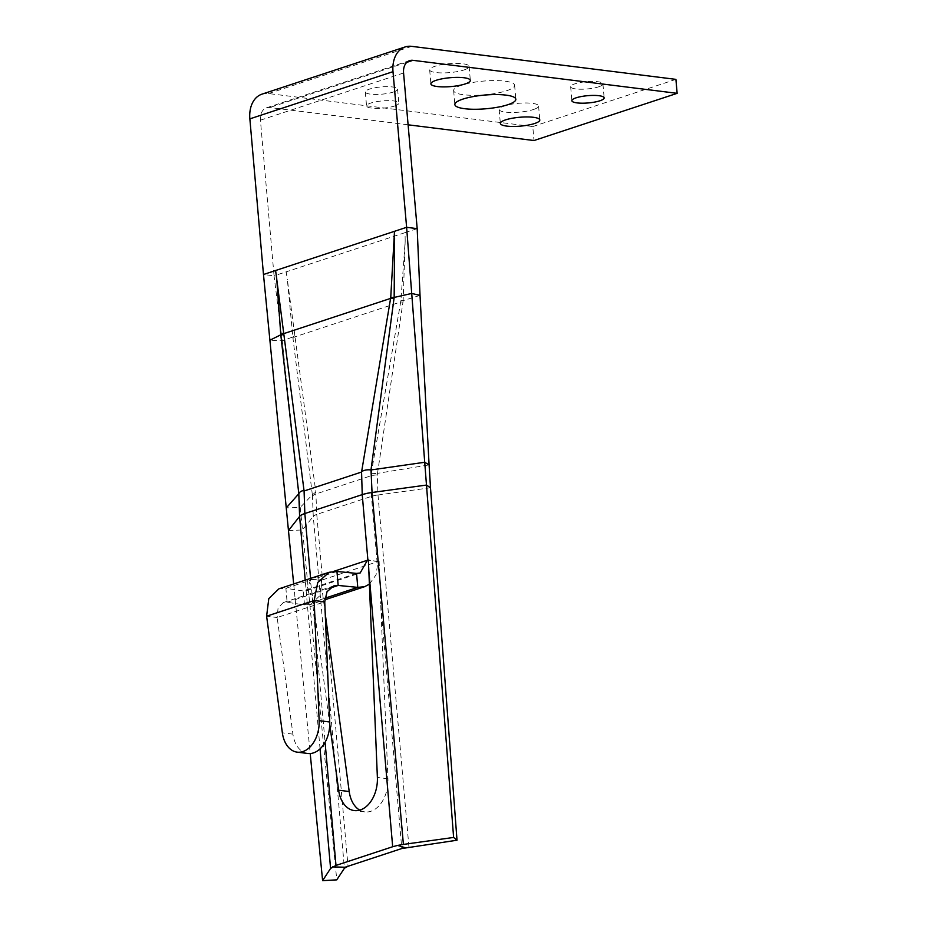 <?xml version="1.0" encoding="UTF-8"?>
<svg xmlns="http://www.w3.org/2000/svg" width="927" height="927" viewBox="0 0 927 927"><rect width="100%" height="100%" fill="white"/><g stroke="black" fill="none" stroke-linecap="round" stroke-linejoin="round"><path stroke-width="0.7" stroke-dasharray="4.63 3.48" d="M598.68 86.814A16.199 3.638 175 0 0 602.921 83.917A16.199 3.638 175 0 0 592.492 81.425A16.199 3.638 175 0 0 574.891 83.836A16.199 3.638 175 0 0 570.65 86.732A16.199 3.638 175 0 0 581.078 89.224A16.199 3.638 175 0 0 598.68 86.814M463.929 69.977A19.803 4.45 175 0 0 469.12 66.431A19.803 4.45 175 0 0 456.374 63.395A19.803 4.45 175 0 0 434.856 66.338A19.803 4.45 175 0 0 429.664 69.884A19.803 4.45 175 0 0 442.411 72.92A19.803 4.45 175 0 0 463.929 69.977M533.384 109.537A19.803 4.45 175 0 0 538.575 105.991A19.803 4.45 175 0 0 525.829 102.967A19.803 4.45 175 0 0 504.323 105.91A19.803 4.45 175 0 0 499.132 109.444A19.803 4.45 175 0 0 511.878 112.48A19.803 4.45 175 0 0 533.384 109.537M506.582 90.742A30.603 6.883 175 0 0 514.612 85.272A30.603 6.883 175 0 0 494.914 80.579A30.603 6.883 175 0 0 461.669 85.133A30.603 6.883 175 0 0 453.639 90.603A30.603 6.883 175 0 0 473.338 95.296A30.603 6.883 175 0 0 506.582 90.742M394.578 106.014A16.199 3.638 175 0 0 398.819 103.117A16.199 3.638 175 0 0 388.39 100.637A16.199 3.638 175 0 0 370.8 103.048A16.199 3.638 175 0 0 366.547 105.945A16.199 3.638 175 0 0 376.976 108.424A16.199 3.638 175 0 0 394.578 106.014M393.349 92.04A16.199 3.638 175 0 0 397.602 89.143A16.199 3.638 175 0 0 387.173 86.663A16.199 3.638 175 0 0 369.572 89.073A16.199 3.638 175 0 0 365.319 91.97A16.199 3.638 175 0 0 375.748 94.45A16.199 3.638 175 0 0 393.349 92.04M325.25 613.941L320.916 580.476L310.163 579.132L329.745 724.3M345.087 867.232L348.019 866.258L326.292 621.716M359.699 810.14A28.795 19.386 -82.9 0 0 364.844 811.901A28.795 19.386 -82.9 0 0 387.95 778.761L380.707 603.778L401.773 848.541L404.717 847.568M320.916 580.476L322.573 579.838L310.163 579.132M333.593 571.403L311.124 578.807L306.246 590.777L303.268 590.974L304.496 604.949L310.765 604.45L324.786 599.827M321.692 580.128L319.722 595.771L310.765 604.45M356.559 573.407L303.268 590.974L285.887 588.297L287.115 602.272L304.496 604.949L324.937 598.216M329.827 588.193L287.115 602.272L283.361 602.538L278.077 607.845L277.173 617.521L266.605 616.2M336.953 571.461L285.887 588.297L278.853 588.854M307.776 753.477A27.358 18.413 97.1 0 1 292.92 734.126L277.173 617.521L324.74 601.832M369.375 584.184L376.084 574.798L377.973 561.577L367.405 560.256M377.973 561.577L368.378 559.931M261.982 94.148A28.795 20.29 -108.2 0 1 268.552 93.546L532.77 126.559L533.998 140.533M408.112 124.809L269.78 107.52A14.403 10.151 71.8 0 0 266.489 107.822A14.403 10.151 71.8 0 0 260.429 120.186L274.056 275.829L263.477 274.508M420.024 295.377L403.141 300.638L405.18 240.939L400.904 300.649L371.194 473.732L371.449 496.455L377.092 561.866L322.573 579.838L316.756 514.415L315.829 491.994L287.37 279.722L292.851 336.999L282.248 340.8L269.896 340.209M292.816 337.022L312.376 494.844L300.221 507.393L282.248 340.8L274.056 275.829L286.176 271.831L287.37 279.722M312.376 494.844L313.268 516.339L302.515 529.954L300.221 507.393L286.246 507.926M293.674 583.975L310.209 753.535M288.459 530.568L302.515 529.954L336.768 879.862M379.131 561.275L380.707 603.778M320.047 748.842L305.215 580.163M408.934 846.977L377.984 494.925L377.301 473.384L429.097 464.902M405.18 240.939L405.064 232.631L417.185 228.633M316.767 514.485A14.403 3.256 -5.1 0 0 313.268 516.339L344.415 868.24M377.509 473.361L403.199 300.626M292.851 336.999L294.624 335.69M312.422 494.775L315.829 491.994M400.904 300.649L403.141 300.638M371.194 473.732L377.301 473.384M675.91 79.363L532.77 126.559M311.576 589.734L325.076 742.272M387.95 778.761L377.382 777.44M292.92 734.126L282.353 732.805M430.487 487.753L377.996 495.006A14.403 3.221 175.1 0 0 371.449 496.455M377.984 494.925A14.403 3.233 175 0 0 371.449 496.385L316.756 514.415A14.403 3.244 -5 0 0 313.268 516.269M377.277 474.925A14.403 4.183 -176.8 0 0 371.09 475.771L315.829 493.998A14.403 5.075 -0.3 0 0 312.411 496.316M292.978 338.39A14.403 7.022 -9.5 0 1 294.832 336.86L400.649 301.97A14.403 1.958 11.2 0 1 402.99 302.121M405.064 232.631L286.176 271.831M403.569 72.99L260.429 120.186M411.692 46.35L268.552 93.546M406.814 62.341L269.78 107.52M602.921 83.917L604.149 97.891M469.12 66.431L470.337 80.406M538.575 105.991L539.804 119.977M514.612 85.272L515.829 99.247M397.602 89.143L398.819 103.117M364.844 811.901L354.276 810.58M306.246 590.777L360.151 573.002M283.361 602.538L333.708 585.934M409.63 60.626L266.489 107.822M365.319 91.97L366.547 105.945M453.639 90.603L454.867 104.589M499.132 109.444L500.348 123.43M429.664 69.884L430.893 83.859M570.65 86.732L571.866 100.719"/><path stroke-width="1.39" d="M599.896 100.788A16.199 3.638 175 0 0 604.149 97.891A16.199 3.638 175 0 0 593.72 95.411A16.199 3.638 175 0 0 576.119 97.822A16.199 3.638 175 0 0 571.866 100.719A16.199 3.638 175 0 0 582.295 103.198A16.199 3.638 175 0 0 599.896 100.788M465.145 83.951A19.803 4.45 175 0 0 470.337 80.406A19.803 4.45 175 0 0 457.59 77.381A19.803 4.45 175 0 0 436.084 80.325A19.803 4.45 175 0 0 430.893 83.859A19.803 4.45 175 0 0 443.639 86.895A19.803 4.45 175 0 0 465.145 83.951M534.612 123.511A19.803 4.45 175 0 0 539.804 119.977A19.803 4.45 175 0 0 527.057 116.941A19.803 4.45 175 0 0 505.551 119.884A19.803 4.45 175 0 0 500.348 123.43A19.803 4.45 175 0 0 513.095 126.454A19.803 4.45 175 0 0 534.612 123.511M507.811 104.728A30.603 6.883 175 0 0 515.829 99.247A30.603 6.883 175 0 0 496.13 94.566A30.603 6.883 175 0 0 462.886 99.108A30.603 6.883 175 0 0 454.867 104.589A30.603 6.883 175 0 0 474.566 109.27A30.603 6.883 175 0 0 507.811 104.728M310.209 753.535L322.608 880.65L336.768 879.862L344.415 868.24L348.019 866.258L404.717 847.568L397.579 845.424L392.677 846.733L335.991 865.424L330.58 868.425L320.047 748.842M329.745 724.3L338.645 790.21A28.795 19.386 -82.9 0 0 354.276 810.58A28.795 19.386 -82.9 0 0 377.382 777.44L368.378 559.931L333.593 571.403M348.019 866.258L345.087 867.232L332.445 866.907M325.25 613.941L349.212 791.531A28.795 19.386 -82.9 0 0 359.699 810.14M297.208 752.156L307.776 753.477A27.358 18.413 97.1 0 0 329.722 721.994L324.74 601.832L314.172 600.522L317.741 582.469L329.201 572.26L278.853 588.854L268.795 598.61L266.605 616.2L314.172 600.522L319.143 720.673A27.358 18.413 97.1 0 1 297.208 752.156A27.358 18.413 97.1 0 1 282.353 732.805L266.605 616.2M324.74 601.832L327.034 591.704L333.708 585.934L338.17 585.435L336.953 571.461L329.201 572.26M336.953 571.461L356.559 573.407L357.776 587.382L338.17 585.435L329.827 588.193M356.559 573.407L360.151 573.002L367.405 560.256L368.401 560.383M324.937 598.216L357.776 587.382L364.659 586.675L369.375 584.184M371.275 469.896L424.717 462.272L426.478 485.064L372.051 492.492L403.407 844.404L453.616 837.452L426.478 485.064L430.487 487.753L429.097 464.902L424.717 462.272L411.715 293.453L394.16 297.428L370.997 469.919L372.051 492.492A21.599 4.832 175.1 0 0 362.237 494.682L361.565 472.04L390.742 297.521L394.496 231.31L406.617 227.312L411.715 293.453L420.024 295.377L429.097 464.902M417.185 228.633L406.617 227.312L393.002 71.669A28.795 20.29 -108.2 0 1 405.122 46.953A28.795 20.29 -108.2 0 1 411.692 46.35L675.91 79.363L677.139 93.337L412.921 60.325A14.403 10.151 71.8 0 0 409.63 60.626A14.403 10.151 71.8 0 0 403.569 72.99L417.185 228.633L420.024 295.377M393.002 71.669L249.861 118.865L263.477 274.508L275.609 270.51L304.079 490.986L304.844 513.604L310.626 578.969M249.861 118.865A28.795 20.29 -108.2 0 1 261.982 94.148L405.122 46.953M677.139 93.337L533.998 140.533L408.112 124.809M305.215 580.163L299.595 516.316L298.807 493.743L280.788 334.809L269.896 340.209L263.477 274.508M269.896 340.209L293.674 583.975M322.608 880.65L330.58 868.425M403.407 844.404L397.579 845.424M401.773 848.541L457.011 840.221L453.616 837.452M457.011 840.221L430.487 487.753M367.892 560.093L362.237 494.682M370.997 469.919L370.997 469.943C367.335 469.514 364.253 470.047 361.762 471.519M298.807 493.743L298.807 493.72C299.734 491.797 301.437 490.754 303.905 490.592M298.737 493.813L286.246 507.926M394.601 238.054L394.16 297.428M280.788 334.809L276.594 276.964M283.511 332.874L280.835 334.786M394.045 298.564L390.58 298.413L283.639 333.674L280.881 335.875M394.102 297.44L390.742 297.521M392.677 846.733L368.83 570.858M325.076 742.272L335.991 865.424M349.212 791.531L338.645 790.21M329.722 721.994L319.143 720.673M372.04 492.434A21.599 4.844 175 0 0 362.225 494.624L304.844 513.535A21.599 4.867 175 0 0 299.595 516.316M361.565 472.04L304.079 490.986M394.496 231.31L275.609 270.51M304.844 513.604A21.599 4.878 174.9 0 0 299.606 516.385L288.459 530.568M412.921 60.325L406.814 62.341M324.786 599.827L364.659 586.675"/></g></svg>
